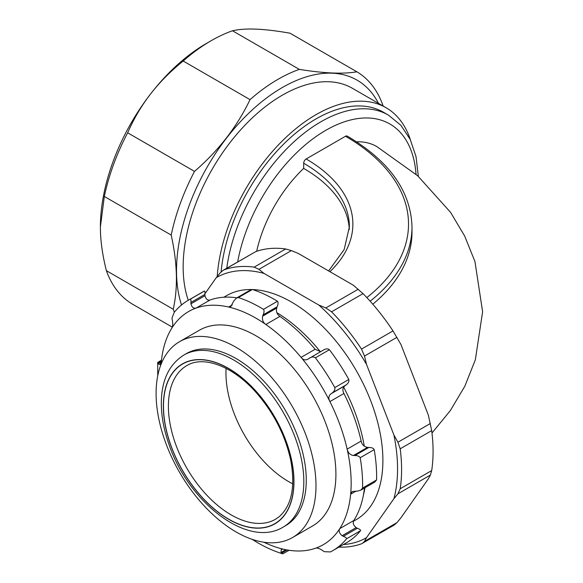 <?xml version="1.0" encoding="UTF-8"?>
<svg xmlns="http://www.w3.org/2000/svg" width="583" height="583" viewBox="0 0 583 583"><rect width="100%" height="100%" fill="white"/><g stroke="black" fill="none" stroke-linecap="round" stroke-linejoin="round"><path stroke-width="0.87" d="M226.087 368.39A88.703 51.217 -120 0 0 248.795 442.089A88.703 51.217 -120 0 0 292.739 483.839M263.88 542.212A134.622 77.728 -120 0 0 283.331 549.186A134.622 77.728 -120 0 0 315.913 548.1A134.622 77.728 -120 0 0 339.787 528.606A134.622 77.728 -120 0 0 350.645 494.195A134.622 77.728 -120 0 0 347.14 449.15A134.622 77.728 -120 0 0 329.912 401.57A134.622 77.728 -120 0 0 301.09 357.372A134.622 77.728 -120 0 0 265.863 324.491A134.622 77.728 -120 0 0 228.602 307.022A134.622 77.728 -120 0 0 196.019 308.108L210.033 300.012A134.622 77.728 60 0 1 236.836 297.833M232.253 304.924L228.602 307.022L230.693 306.782L233.739 301.076L236.45 298.059L238.36 297.585A144.54 83.449 60 0 1 263.45 309.347C264.347 310.418 264.237 312.248 263.13 314.856L262.627 316.175C261.971 319.819 263.05 322.588 265.863 324.491L279.884 316.401A134.622 77.728 60 0 1 315.111 349.275L301.09 357.372C303.247 360.09 305.674 360.586 308.363 358.858L323.485 350.004C325.868 348.634 327.835 348.539 329.402 349.72A144.54 83.449 60 0 1 348.816 379.489L334.795 387.586C335.232 389.466 334.372 391.259 332.201 392.964L331.093 393.729C328.608 395.646 328.214 398.262 329.912 401.57L343.934 393.481A134.622 77.728 60 0 1 361.161 441.054L347.14 449.15C347.985 452.787 350.091 454.9 353.466 455.498L354.865 455.549C357.583 455.542 359.354 456.27 360.192 457.721A144.54 83.449 60 0 1 362.553 488.058L360.709 490.216L357.627 491.075L352.147 491.535L350.645 494.195L356.147 491.017M364.462 488.051A134.622 77.728 60 0 1 353.808 520.51L339.787 528.606C338.504 530.945 339.291 533.307 342.134 535.697L343.343 536.338C345.668 537.235 346.732 538.051 346.55 538.787A144.54 83.449 60 0 1 332.66 550.724A144.54 83.449 60 0 1 330.466 551.919L324.512 551.715L323.303 551.073C320.402 548.858 317.939 547.867 315.913 548.1M172.145 327.61C172.918 325.562 172.903 322.756 172.102 319.185L172.043 317.881L174.244 312.313A144.54 83.449 60 0 1 188.127 300.376A144.54 83.449 60 0 1 190.32 299.181C190.889 299.006 191.078 300.107 190.874 302.504L190.933 303.809C191.814 307.19 193.512 308.618 196.019 308.108A134.622 77.728 -120 0 0 172.145 327.61A134.622 77.728 -120 0 0 161.287 362.014A134.622 77.728 -120 0 0 161.097 364.2M292.571 537.519L312.495 526.019A113.058 65.274 -120 0 0 312.495 395.471A113.058 65.274 -120 0 0 199.437 330.197L179.513 341.696A113.058 65.274 -120 0 0 162.183 432.295A113.058 65.274 -120 0 0 236.042 531.922A113.058 65.274 -120 0 0 292.571 537.519A113.058 65.274 -120 0 0 292.571 406.97A113.058 65.274 -120 0 0 179.513 341.696M283.331 549.186L281.29 549.405L280.999 552.48L282.434 553.515M252.271 539.37L252.76 539.727C262.729 546.096 272.72 550.804 282.74 553.835L289.117 550.286M346.55 538.787L360.564 530.69C360.811 529.998 359.74 529.182 357.364 528.242L343.343 536.338M360.564 530.69A144.54 83.449 60 0 1 346.681 542.627L332.66 550.724M360.709 490.216L374.731 482.119L376.574 479.969L362.553 488.058M360.192 457.721L374.213 449.631A144.54 83.449 60 0 1 376.574 479.969M374.213 449.631C373.441 448.196 371.67 447.474 368.886 447.452L354.865 455.549M353.466 455.498L367.487 447.401L368.886 447.452M367.487 447.401C363.981 446.673 361.875 444.552 361.161 441.054M332.201 392.964L346.222 384.867C348.401 383.14 349.268 381.348 348.816 379.489M309.464 358.1C311.745 356.73 313.712 356.636 315.381 357.816A144.54 83.449 60 0 1 334.795 387.586M320.577 351.666L315.111 349.275M343.934 393.481C342.221 390.267 342.615 387.651 345.114 385.633L331.093 393.729M346.222 384.867L345.114 385.633M263.13 314.856L277.151 306.76C278.259 304.188 278.368 302.351 277.472 301.258L263.45 309.347M238.36 297.585L252.381 289.489A144.54 83.449 60 0 1 277.472 301.258M252.381 289.489L250.471 289.962L236.45 298.059M279.884 316.401C276.998 314.317 275.919 311.548 276.648 308.079L262.627 316.175M277.151 306.76L276.648 308.079M188.127 300.376L202.148 292.28A144.54 83.449 60 0 1 204.341 291.085L190.32 299.181M190.874 302.504L204.895 294.408C205.092 292.003 204.91 290.895 204.341 291.085M161.491 360.068L157.694 362.524L157.738 375.809M158.233 363.041C157.913 361.817 157.76 361.854 157.767 363.143L158.008 363.858L159.961 364.579L161.287 362.014M342.134 535.697L356.155 527.6C353.342 525.312 352.555 522.944 353.808 520.51M356.155 527.6L357.364 528.242M307.795 359.223L308.363 358.858M210.033 300.012C207.606 300.588 205.908 299.152 204.954 295.712L190.933 303.809M204.895 294.408L204.954 295.712M320.366 351.717A129.404 74.711 -120 0 0 276.845 312.656M363.377 495.237A129.404 74.711 -120 0 0 364.987 487.745M364.302 446.228A129.404 74.711 -120 0 0 343.642 387.097M252.599 289.562A129.404 74.711 60 0 1 357.634 373.011A129.404 74.711 60 0 1 356.089 519.723L353.458 521.246M223.843 297.228L226.685 295.588A129.404 74.711 60 0 1 251.448 289.532M378.469 103.337A149.583 86.364 120 0 0 244.146 117.788A149.583 86.364 120 0 0 181.51 304.967M410.461 139.935A140.19 80.942 120 0 0 386.077 107.731L352.38 88.273A140.19 80.942 120 0 0 244.35 125.833A140.19 80.942 120 0 0 183.157 266.919A140.19 80.942 120 0 0 188.28 300.281M183.171 61.026L250.027 99.627A156.718 90.482 -60 0 1 299.341 69.377C324.046 73.371 343.227 74.179 356.891 71.804L290.028 33.202C276.932 30.892 265.702 29.536 256.338 29.15C246.959 28.749 239.008 29.288 232.486 30.775A156.718 90.482 120 0 0 211.199 40.686A156.718 90.482 120 0 0 183.171 61.026C170.418 71.366 159.523 82.378 150.494 94.074A149.758 86.466 -60 0 1 206.28 43.528L211.199 40.686M100.385 226.969A149.758 86.466 -60 0 1 100.385 226.94A149.758 86.466 -60 0 1 150.494 94.074C141.443 105.756 133.835 118.662 127.662 132.8A156.718 90.482 120 0 0 104.335 196.471L100.385 226.998L100.436 230.73C100.757 242.805 102.732 256.112 106.376 270.665A156.718 90.482 120 0 0 132.363 304.086L172.371 327.18M356.891 71.804A156.718 90.482 -60 0 1 382.878 105.224L383.046 105.982M299.341 69.377L232.486 30.775M174.339 312.189A156.718 90.482 -60 0 1 173.231 309.26L106.376 270.665M173.231 309.26C178.07 287.718 177.392 262.991 171.191 235.073A156.718 90.482 -60 0 1 194.518 171.395L127.662 132.8M104.335 196.471L171.191 235.073M194.518 171.395C218.545 150.662 237.048 126.737 250.027 99.627M183.922 355.018L186.385 353.597A99.314 57.338 60 0 1 285.699 410.942A99.314 57.338 60 0 1 285.699 525.618L283.243 527.039A99.314 57.338 -120 0 0 287.783 523.891A99.314 57.338 -120 0 0 280.795 408.253A99.314 57.338 -120 0 0 183.922 355.018C169.296 364.273 161.768 379.839 161.331 401.723C161.156 414.95 163.597 428.869 168.655 443.474C187.704 501.562 247.571 549.113 283.243 527.039M338.912 547.116A153.759 88.776 60 0 0 361.518 543.786L394.159 525.072L396.95 522.638L400.966 517.762L428.352 478.803L430.378 475.072L431.69 470.576A153.759 88.776 -120 0 0 431.69 430.618L428.352 415.132L400.966 344.546L393 330.911A153.759 88.776 -120 0 0 363.034 293.635L353.211 285.145L298.438 253.518L291.398 250.603L285.663 248.963A153.759 88.776 -120 0 0 255.697 251.637L223.056 270.359L220.265 272.793L216.249 277.668L204.903 293.81M393.911 435.013L397.927 442.235L400.2 448.801A153.759 88.776 60 0 1 400.2 488.751L397.927 493.808L393.911 498.684A150.144 86.685 -120 0 0 393.911 435.013L366.525 364.426A150.144 86.685 -120 0 0 318.777 305.026L325.817 307.941L331.552 311.81A153.759 88.776 60 0 1 361.518 349.093L364.492 356.06L366.525 364.426M343.336 544.558A150.144 86.685 -120 0 0 366.525 537.643L364.492 541.374L362.59 543.29M223.056 270.359L224.215 269.82A153.759 88.776 60 0 1 254.181 267.138L258.947 269.339L263.997 273.398A150.144 86.685 -120 0 0 216.249 277.668M318.777 305.026L263.997 273.398M366.525 537.643L393.911 498.684M221.117 271.867A134.972 77.925 -60 0 1 284.344 143.44A134.972 77.925 -60 0 1 383.468 112.249L388.395 115.091A134.972 77.925 120 0 0 291.777 143.848A134.972 77.925 120 0 0 226.765 268.216M256.673 251.295A101.923 58.847 -60 0 1 303.685 168.407L303.685 163.247A3.476 2.011 -60 0 1 306.148 158.984L345.5 136.262A3.476 2.011 -60 0 1 347.242 136.087C389.335 160.974 410.92 191.26 411.999 226.94A218.632 126.227 0 0 1 370.154 301.207M372.807 304.217A218.632 126.227 0 0 0 411.999 232.1L411.999 226.94M386.077 107.731A140.19 80.942 120 0 0 281.961 141.275A140.19 80.942 120 0 0 217.211 276.488M356.541 141.8A101.923 58.847 -60 0 1 376.786 146.552L417.661 175.753L450.579 212.365L464.651 236.006L474.948 261.534L482.615 311.788L475.342 359.791L464.833 386.223L450.287 410.643L431.981 433.009M349.319 229.491A156.018 90.073 0 0 0 303.685 168.407M287.149 549.966L281.647 553.143M315.381 357.816L329.402 349.72M157.767 363.143L161.382 361.052M161.294 361.963L158.008 363.858M280.999 552.48L285.794 549.711M191.239 475.32A88.703 51.217 60 0 1 186.771 365.628C202.971 355.39 232.486 365.687 255.952 392.315C273.799 412.706 285.408 435.465 290.793 460.599C295.494 486.929 291.631 505.621 279.221 516.676L275.475 519.271A88.703 51.217 60 0 1 191.239 475.32M278.973 520.779A92.187 53.221 -120 0 0 239.409 375.831A92.187 53.221 -120 0 0 167.613 434.998A92.187 53.221 -120 0 0 278.973 520.779M279.068 520.925A92.362 53.323 60 0 1 167.496 434.984A92.362 53.323 60 0 1 239.424 375.707A92.362 53.323 60 0 1 279.068 520.925M285.663 248.963L254.181 267.138M258.947 269.339L291.398 250.603M358.268 289.204L325.817 307.941M393 330.911L361.518 349.093M364.492 356.06L396.95 337.324M430.378 423.498L397.927 442.235M431.69 470.576L400.2 488.751M397.927 493.808L430.378 475.072M237.682 261.913A128.012 73.91 -60 0 1 332.58 126.693A128.012 73.91 -60 0 1 416.051 174.339M345.5 136.262A215.156 124.223 180 0 1 366.831 297.585M329.912 271.693A159.502 92.085 0 0 0 306.148 158.984M303.685 163.247A156.018 90.073 180 0 1 349.385 226.94L344.159 249.553L328.615 270.942M224.215 269.82L255.697 251.637M331.552 311.81L363.034 293.635M400.2 448.801L431.69 430.618M396.95 522.638L364.492 541.374M418.339 176.35L416.022 156.594L410.192 139.366L400.893 125.294L388.395 115.091"/></g></svg>
